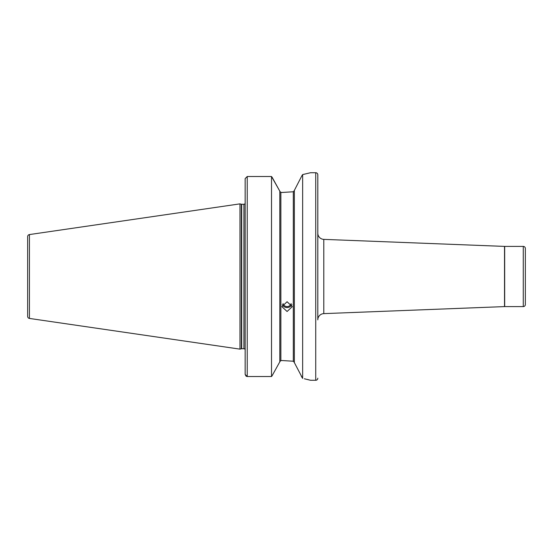 <?xml version="1.0" encoding="UTF-8"?>
<svg xmlns="http://www.w3.org/2000/svg" width="553" height="553" viewBox="0 0 553 553"><rect width="100%" height="100%" fill="white"/><g stroke="black" fill="none" stroke-linecap="round" stroke-linejoin="round"><path stroke-width="0.83" d="M291.127 303.59A4.154 3.899 0 0 1 283.046 303.59M291.825 304.675A5.191 4.873 0 0 1 282.348 304.675M287.083 301.738L281.899 306.666L287.083 311.491L292.274 306.666L287.083 301.738M301.973 175.591L294.348 190.405L294.348 362.595L302.65 378.418L302.65 174.582L301.973 175.591M294.037 191.373L294.348 190.557L293.311 191.767L282.832 192.423L293.311 191.767L293.311 361.233L282.832 360.577L293.311 361.233L294.348 362.443M317.802 378.197A2.074 2.074 0 0 1 315.728 380.277L315.728 172.723A2.074 2.074 0 0 1 317.802 174.803L317.802 319.848A6.228 6.228 0 0 1 323.788 313.627L504.516 306.597A4.154 4.154 0 0 1 504.675 306.597L523.276 306.597L523.276 246.403L504.675 246.403L504.675 306.597M504.516 306.597L504.516 246.403A4.154 4.154 0 0 0 504.675 246.403M523.276 246.403A2.074 2.074 0 0 1 525.35 248.484L525.35 304.516A2.074 2.074 0 0 1 523.276 306.597M317.802 174.803L317.802 233.152A6.228 6.228 0 0 0 323.788 239.373L323.788 313.627M504.516 246.403L323.788 239.373M29.427 318.431L29.427 234.569A2.074 2.074 0 0 0 27.65 236.622L27.65 316.378A2.074 2.074 0 0 0 29.427 318.431L239.974 349.137L241.364 348.763A1.244 1.244 0 0 1 241.682 348.722L243.914 348.722A1.244 1.244 0 0 1 245.027 349.406L245.159 348.936M245.159 203.511L245.159 204.064L245.027 203.594A1.244 1.244 0 0 1 243.914 204.278L241.682 204.278A1.244 1.244 0 0 1 241.364 204.237L239.974 203.863L239.974 349.137M29.427 234.569L239.974 203.863M315.728 172.723L310.537 172.723L302.65 174.582M304.337 378.764L310.537 380.277L315.728 380.277M282.832 192.423L280.862 192.423L279.818 191.331L280.862 192.423L280.862 360.577L279.818 361.669L280.862 360.577L282.832 360.577M246.12 376.206L245.159 374.443L245.159 178.605L247.232 176.504L271.516 176.504L279.818 191.179L272.069 177.195M245.159 374.443L247.232 376.531L246.189 376.247M271.516 376.531L272.145 375.674L271.516 376.531L247.232 376.531L271.516 376.531L271.516 176.504M279.818 361.821L272.145 375.674L279.818 361.821L279.818 191.179M301.15 375.805L301.973 377.409M308.533 379.745L307.337 379.448M317.802 319.848L317.802 233.152M243.914 348.722L243.914 204.278M241.682 348.722L241.682 204.278M241.364 348.763L241.364 204.237M247.232 376.531L247.232 176.504"/></g></svg>
